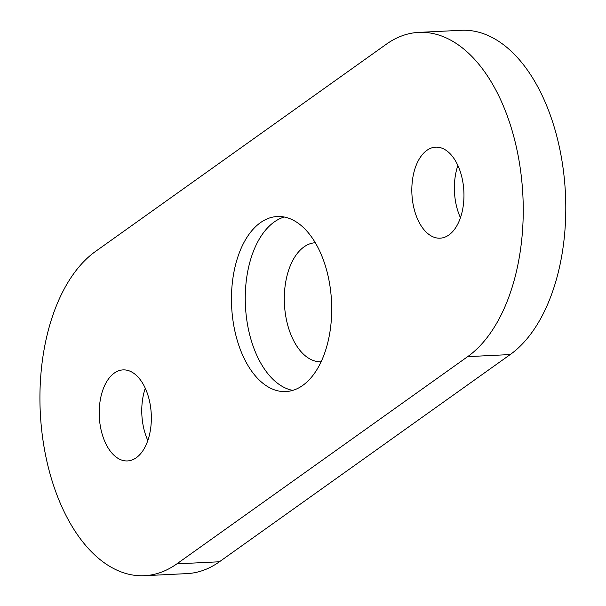<?xml version="1.0" encoding="UTF-8"?>
<svg xmlns="http://www.w3.org/2000/svg" width="606" height="606" viewBox="0 0 606 606"><rect width="100%" height="100%" fill="white"/><g stroke="black" fill="none" stroke-linecap="round" stroke-linejoin="round"><path stroke-width="0.91" d="M327.02 271.662A87.635 50.01 -92.8 0 0 277.298 216.516A87.635 50.01 -92.8 0 0 236.151 336.421A87.635 50.01 -92.8 0 0 285.873 391.567A87.635 50.01 -92.8 0 0 327.02 271.662M284.244 217.016A87.635 50.01 -92.8 0 0 249.945 335.739A87.635 50.01 -92.8 0 0 292.728 390.393M321.127 361.767A59.593 34.012 87.2 0 1 287.486 324.255A59.593 34.012 87.2 0 1 315.302 242.733M145.273 388.264A45.571 26.005 -92.8 0 0 144.198 430.169A45.571 26.005 -92.8 0 0 147.834 440.494M148.909 398.581A45.571 26.005 -92.8 0 0 123.048 369.902A45.571 26.005 -92.8 0 0 101.649 432.252A45.571 26.005 -92.8 0 0 127.51 460.931A45.571 26.005 -92.8 0 0 148.909 398.581M457.886 165.506A45.571 26.005 -92.8 0 0 456.81 207.419A45.571 26.005 -92.8 0 0 460.446 217.736M461.522 175.831A45.571 26.005 -92.8 0 0 435.661 147.152A45.571 26.005 -92.8 0 0 414.262 209.502A45.571 26.005 -92.8 0 0 440.123 238.181A45.571 26.005 -92.8 0 0 461.522 175.831M514.229 138.274A168.256 96.028 -92.8 0 0 418.761 32.383A168.256 96.028 -92.8 0 0 386.302 44.23L95.498 251.445A168.256 96.028 -92.8 0 0 43.185 441.6A168.256 96.028 -92.8 0 0 144.41 575.7A168.256 96.028 -92.8 0 0 176.876 563.853L467.673 356.639A168.256 96.028 -92.8 0 0 514.229 138.274M144.41 575.7L186.959 573.617A168.256 96.028 -92.8 0 0 219.425 561.77L510.222 354.555A168.256 96.028 -92.8 0 0 556.778 136.191A168.256 96.028 -92.8 0 0 461.31 30.3L418.761 32.383M467.673 356.639L510.222 354.555M176.876 563.853L219.425 561.77"/></g></svg>
